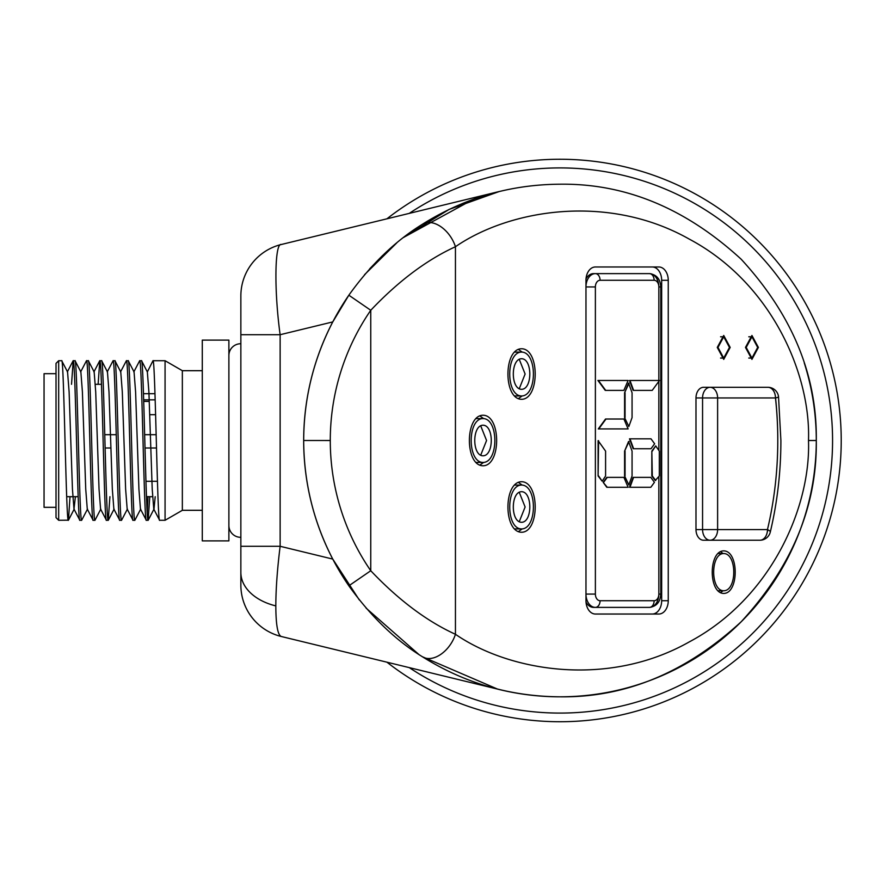 <?xml version="1.0" encoding="UTF-8"?>
<svg xmlns="http://www.w3.org/2000/svg" width="881" height="881" viewBox="0 0 881 881"><rect width="100%" height="100%" fill="white"/><g stroke="black" fill="none" stroke-linecap="round" stroke-linejoin="round"><path stroke-width="1.32" d="M145.949 481.29L157.446 481.29M149.737 414.687L155.607 414.687M143.724 401.395L149.263 401.395M105.114 447.989L110.885 447.989M145.002 447.989L156.499 447.989M104.773 434.696L116.27 434.696M144.66 434.696L156.157 434.696M143.471 393.697L154.968 393.697M152.578 496.686L146.466 496.686M78.178 496.686L66.681 496.686M101.458 384.314L95.346 384.314M202.289 370.692L182.345 370.692L165.066 360.714L152.986 360.714C155.199 355.792 157.413 525.208 159.626 520.286L153.768 509.075L152.215 489.065L148.9 391.935L147.347 371.925L141.588 360.814L139.683 360.714C141.896 355.792 144.121 525.208 146.334 520.286L140.464 509.075L138.923 489.065L135.597 391.935L134.055 371.925L128.285 360.814L126.39 360.714C128.604 355.792 130.817 525.208 133.031 520.286L127.172 509.075L125.62 489.065L122.305 391.935L120.752 371.925L114.993 360.814L113.087 360.714C115.301 355.792 117.525 525.208 119.739 520.286L113.869 509.075L112.328 489.065L109.002 391.935L107.46 371.925L101.689 360.814L99.795 360.714C102.009 355.792 104.222 525.208 106.436 520.286L100.577 509.075L99.035 489.065L95.71 391.935L94.157 371.925L88.397 360.814L86.492 360.714C88.706 355.792 90.93 525.208 93.144 520.286L87.274 509.075L85.732 489.065L82.407 391.935L80.865 371.925L75.094 360.814L73.2 360.714C75.414 355.792 77.627 525.208 79.852 520.286L73.982 509.075L75.403 496.686M202.289 510.308L182.345 510.308L182.345 370.692M182.345 510.308L165.066 520.286L165.066 360.714M56.021 373.676L44.05 373.676L44.05 507.324L56.021 507.324M228.884 540.89L228.884 340.11L202.289 340.11L202.289 540.89L228.884 540.89M240.854 343.733L240.854 537.322M422.362 224.292A26.595 17.146 57.5 0 1 455.444 246.724L455.444 634.287C509.67 671.652 607.989 687.929 689.316 641.875C771.833 598.001 810.894 506.311 808.494 440.511C810.894 374.7 771.833 283.01 689.316 239.136C607.989 193.093 509.67 209.37 455.444 246.724C426.668 259.906 398.432 281.094 370.758 310.277A229.71 229.71 0 0 0 370.758 570.734C398.641 600.082 426.867 621.259 455.444 634.287A26.595 17.146 122.5 0 1 422.362 656.73C395.47 640.212 370.967 616.579 348.843 585.81L370.758 570.734L370.758 310.277L348.843 295.201C370.813 264.575 395.316 240.942 422.362 224.292C464.43 197.873 510.308 184.514 559.986 184.206C625.4 183.325 685.803 208.345 741.218 259.267C792.14 314.682 817.172 375.097 816.291 440.511C817.172 505.925 792.14 566.329 741.218 621.744C685.803 672.666 625.4 697.686 559.986 696.816C510.308 696.497 464.43 683.138 422.362 656.73L497.534 689.085L281.336 636.511A53.014 53.014 0 0 1 240.854 584.995L240.854 296.005L240.854 334.714L280.136 334.714L280.136 546.286C277.317 568.983 275.874 588.849 275.819 605.897C275.907 624.97 277.746 635.179 281.336 636.511M348.843 295.201A256.305 256.305 0 0 0 303.681 440.5L330.276 440.511L303.681 440.5A256.305 256.305 0 0 0 348.843 585.81A256.305 256.305 0 0 1 303.681 440.511L303.681 440.5A256.305 256.305 0 0 1 348.843 295.201L332.765 321.917C313.537 359.107 303.846 398.63 303.681 440.5C303.846 482.37 313.537 521.893 332.754 559.083L280.136 546.286L240.854 546.286L240.854 572.397A53.014 35.625 180 0 0 275.819 605.897M496.62 688.865A256.305 256.305 0 0 0 804.254 362.884A256.305 256.305 0 0 1 497.534 689.085M240.711 343.733A11.827 11.827 0 0 0 228.884 355.484M240.711 537.322A11.827 11.827 0 0 1 228.884 525.572M493.162 193.071L499.417 191.463L449.079 209.436L403.421 237.573M396.736 242.925L364.58 274.652M68.355 520.286C66.13 525.208 63.917 355.792 61.703 360.714L58.675 360.714L58.675 520.286L68.454 520.186L70.017 496.686M73.982 509.075L72.44 489.065L69.114 391.935L67.562 371.925L61.703 360.714M165.066 520.286L159.626 520.286M149.803 496.686L148.129 520.286C145.916 525.208 143.702 355.792 141.489 360.714M148.129 520.286L146.334 520.286M140.707 509.075L134.837 520.286C132.624 525.208 130.399 355.792 128.186 360.714M134.837 520.286L133.031 520.286M127.404 509.075L121.534 520.286C119.32 525.208 117.107 355.792 114.893 360.714M121.534 520.286L119.739 520.286M109.916 496.686L108.242 520.286C106.028 525.208 103.804 355.792 101.59 360.714M108.242 520.286L106.436 520.286M100.808 509.075L94.95 520.286C92.725 525.208 90.512 355.792 88.298 360.714M94.95 520.286L93.144 520.286M87.516 509.075L81.647 520.286C79.433 525.208 77.209 355.792 74.995 360.714M81.647 520.286L79.852 520.286M147.237 513.205L148.008 496.686M147.347 371.925L152.986 360.714M133.824 371.925L139.683 360.714M120.521 371.925L126.39 360.714M107.229 371.925L113.087 360.714M98.121 384.314L99.795 360.714M80.634 371.925L86.492 360.714M71.526 384.314L73.2 360.714M58.675 520.286L56.021 517.621L56.021 363.379L58.675 360.714M332.754 559.083L359.316 599.961M366.078 608.11L418.75 654.385M723.719 335.463L717.266 347.422L723.719 359.393L730.184 347.422L723.719 335.463M751.933 335.463L745.469 347.422L751.933 359.393L758.387 347.422L751.933 335.463M521.563 481.731C503.403 481.731 503.381 532.256 521.563 532.256C539.723 532.256 539.756 481.731 521.563 481.731M483.019 415.237C464.86 415.237 464.827 465.774 483.019 465.774C501.179 465.774 501.201 415.237 483.019 415.237M521.563 399.291L521.563 399.291C539.723 399.291 539.756 348.755 521.563 348.755L521.563 348.755C503.403 348.755 503.381 399.291 521.563 399.291L521.563 399.291M723.719 550.878C708.434 550.878 708.401 593.431 723.719 593.431C739.016 593.431 739.038 550.878 723.719 550.878M652.259 614.035A13.314 9.416 90 0 0 661.664 600.732L668.25 600.732L668.25 280.29L661.664 280.29A13.314 9.416 90 0 0 652.259 266.976M668.25 600.732A13.314 9.416 -90 0 1 658.834 614.035L595.391 614.035A13.314 9.416 -90 0 1 585.975 600.732L585.975 280.29A13.314 9.416 -90 0 1 595.391 266.976L658.834 266.976A13.314 9.416 -90 0 1 668.25 280.29M775.555 397.937A289.882 204.976 -90 0 1 777.78 440.5A279.233 197.454 90 0 0 775.478 397.959A10.649 1.145 173.8 0 0 778.529 396.802L780.896 440.5C780.874 471.809 777.339 502.324 770.291 532.047A10.649 2.401 -166.6 0 0 767.461 529.58A10.649 7.533 -90 0 1 759.94 540.229L703.512 540.229A10.649 7.533 -90 0 1 695.99 529.58L702.564 529.58L702.564 397.959L695.99 397.959L695.99 529.58M695.99 397.959A10.649 7.533 -90 0 1 703.512 387.31L767.946 387.31A10.649 7.533 -90 0 1 775.478 397.959L717.619 397.959L717.619 529.58L767.461 529.58A279.233 197.454 90 0 0 777.78 440.5M333.976 319.627L342.235 305.322M369.657 268.837L382.519 255.578M403.729 237.341L473.504 199.238M474.165 198.996L485.849 195.164M487.083 194.789L491.796 193.446M240.854 296.005A53.014 53.014 0 0 1 281.336 244.489L499.417 191.463M281.336 244.489C274.674 242.407 274.035 290.455 280.136 334.714L332.765 321.917M661.664 600.732L661.664 280.29M593.508 607.383L595.38 607.383L593.508 607.383A13.314 9.416 -90 0 1 586.03 602.163M586.03 278.848A13.314 9.416 -90 0 1 593.508 273.628L649.429 273.628A13.314 9.416 -90 0 1 658.845 286.942A6.652 4.702 90 0 0 654.131 280.279L600.082 280.279A6.652 4.702 90 0 0 595.38 286.942L595.38 594.08A6.652 4.702 90 0 0 600.082 600.732L654.131 600.732A6.652 4.702 90 0 0 658.845 594.08L658.845 476.566M654.131 600.732A6.652 4.702 -90 0 1 649.429 607.383C656.51 606.458 660.298 602.02 660.794 594.08L658.845 594.08A13.314 9.416 -90 0 1 649.429 607.383L595.38 607.383A13.314 9.416 -90 0 1 585.975 594.477M655.255 480.497L651.83 475.971L651.83 451.116L655.717 445.885L659.307 451.116L659.307 475.971L655.255 480.497M633.131 390.382L629.497 380.471L659.506 380.471L652.226 390.382L633.131 390.382M624.585 392.761L628.571 383.125L632.062 392.761L632.062 417.616L628.836 426.547L624.585 417.616L624.585 392.761L629.045 383.125M598.298 428.926L605.533 419.015L623.913 419.015L628.12 428.926L598.298 428.926M605.247 390.382L597.924 380.471L628.12 380.471L623.858 390.382L605.247 390.382M629.497 487.281L633.109 477.37L650.817 477.37L654.429 482.325L650.817 487.281L629.497 487.281M606.789 487.281L603.177 482.325L606.789 477.37L623.913 477.37L628.12 487.281L606.789 487.281M624.585 451.116L628.571 441.48L632.062 451.116L632.062 475.971L628.836 484.902L624.585 475.971L624.585 451.116L629.045 441.48M633.153 448.737L629.497 438.826L650.993 438.826L654.638 443.782L650.993 448.737L633.153 448.737M598.111 475.971L598.111 440.654L605.588 451.116L605.588 475.971L602.175 481.202L598.111 475.971L598.584 440.654M723.719 553.532C710.339 553.532 710.317 590.766 723.719 590.766C737.1 590.766 737.133 553.532 723.719 553.532L717.795 553.532M717.795 590.766L723.719 590.766M720.427 592.693L723.059 590.766M723.07 553.532L720.438 551.605M518.27 398.686L522.202 395.932M522.213 352.103L518.281 349.361M514.35 352.103L521.563 352.081C537.366 352.081 537.333 395.965 521.563 395.965C505.771 395.965 505.793 352.081 521.563 352.081M514.339 395.932L521.563 395.965M519.217 388.796L525.12 374.018L519.217 359.25M521.563 389.314C532.553 389.314 532.576 358.732 521.563 358.732C510.584 358.732 510.551 389.314 521.563 389.314M475.795 462.426L483.019 462.448C467.216 462.448 467.249 418.563 483.019 418.563C498.811 418.563 498.789 462.448 483.019 462.448M475.806 418.596L483.019 418.563M479.727 465.168L483.647 462.426M483.658 418.596L479.727 415.843M480.663 455.279L486.565 440.511L480.674 425.732M483.019 455.796L483.019 455.796C493.999 455.796 494.032 425.215 483.019 425.215L483.019 425.215C472.029 425.215 472.007 455.796 483.019 455.796L483.019 455.796M514.339 528.908L521.563 528.93C505.771 528.93 505.793 485.057 521.563 485.057C537.366 485.057 537.333 528.93 521.563 528.93M514.35 485.079L521.563 485.057M518.27 531.65L522.202 528.908M522.213 485.079L518.281 482.336M519.217 521.772L525.12 506.993L519.217 492.226M521.563 491.697C510.584 491.697 510.551 522.29 521.563 522.29C532.553 522.29 532.576 491.697 521.563 491.697M751.933 336.784L746.196 347.422L751.933 358.06L757.671 347.422L751.933 336.784L748.762 336.784M748.762 358.06L751.933 358.06M723.719 336.784L717.982 347.422L723.719 358.06L729.457 347.422L723.719 336.784L720.559 336.784M720.548 358.06L723.719 358.06M602.175 481.202L598.584 475.971M633.615 448.737L629.97 438.826M628.836 484.902L624.585 475.971M625.058 475.971L625.058 451.116M607.262 487.281L603.177 482.325M603.639 482.325L607.262 477.37M629.97 487.281L633.582 477.37M655.717 480.497L652.303 475.971L651.83 451.116M652.303 451.116L655.717 445.885M605.71 390.382L598.386 380.471M598.761 428.926L606.007 419.015M628.836 426.547L624.585 417.616M625.058 417.616L625.058 392.761M633.604 390.382L629.97 380.471M148.228 520.186L153.999 509.075L155.188 496.686M409.247 667.611A272.581 272.581 0 0 0 832.567 440.5A272.581 272.581 0 0 0 409.258 213.378M386.924 218.807A281.237 281.237 0 0 1 841.223 440.5A281.237 281.237 0 0 1 386.924 662.182M816.291 440.511L808.494 440.511M767.825 529.756A289.882 204.976 -90 0 1 767.065 532.983M702.564 397.959A10.649 7.533 -90 0 1 710.086 387.31A10.649 7.533 -90 0 1 717.619 397.959L702.564 397.959M710.086 540.229A10.649 7.533 -90 0 1 702.564 529.58L717.619 529.58A10.649 7.533 -90 0 1 710.086 540.229M658.845 380.471L658.845 286.942L660.794 286.942C660.298 278.991 656.51 274.553 649.429 273.628A6.652 4.702 -90 0 1 654.131 280.279M658.845 450.433L658.845 381.385M585.975 286.534A13.314 9.416 -90 0 1 595.38 273.628A6.652 4.702 -90 0 1 600.082 280.279M595.38 607.383A6.652 4.702 -90 0 0 600.082 600.732M585.975 594.08L595.38 594.08M585.975 286.942L595.38 286.942M143.669 399.842L155.166 399.842M778.529 396.802A10.649 10.649 0 0 0 767.946 387.31M759.94 540.229A10.649 10.649 0 0 0 770.291 532.047M660.794 594.08L660.794 286.942M67.33 371.925L73.101 360.814M93.926 371.925L99.696 360.814M74.213 509.075L68.454 520.186M114.112 509.075L108.341 520.186"/></g></svg>
